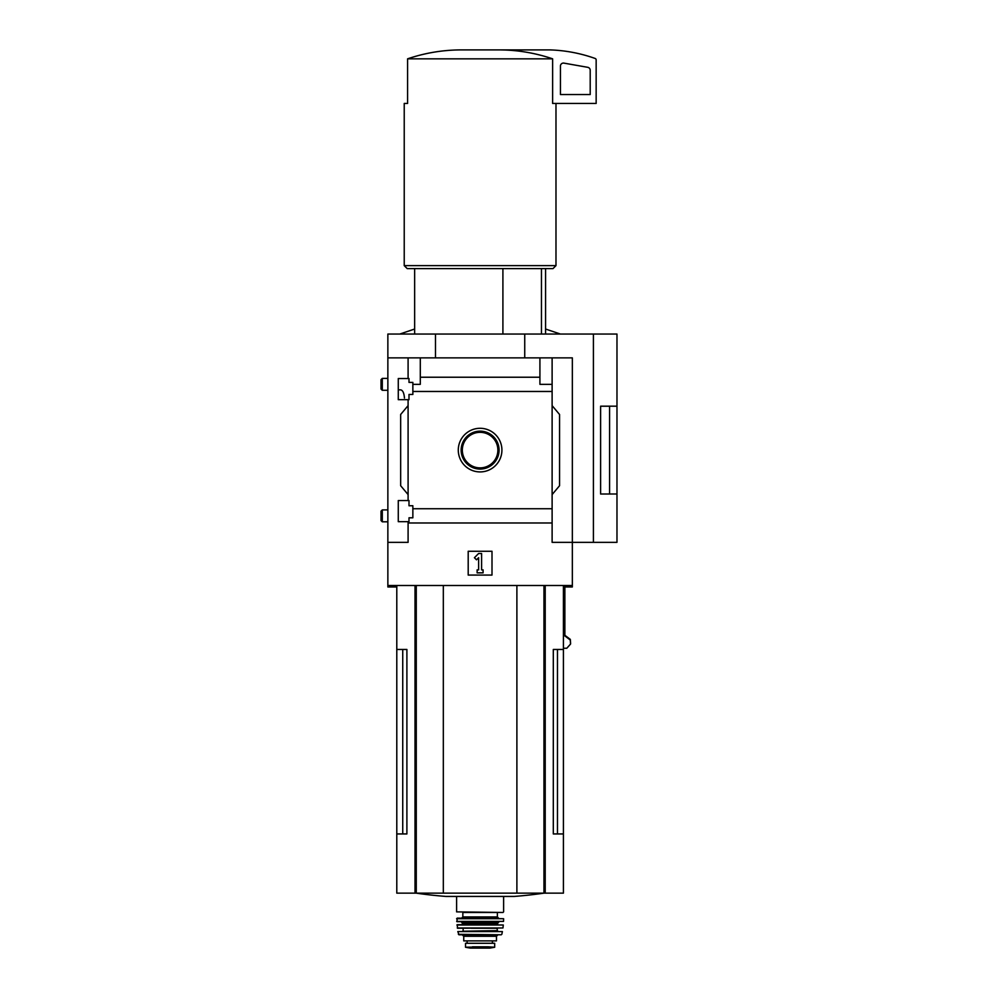 <?xml version="1.0" encoding="UTF-8"?>
<svg xmlns="http://www.w3.org/2000/svg" width="998" height="998" viewBox="0 0 998 998"><rect width="100%" height="100%" fill="white"/><g stroke="black" fill="none" stroke-linecap="round" stroke-linejoin="round"><path stroke-width="1.5" d="M404.464 398.04C404.028 392.913 402.73 390.181 400.585 389.856L398.277 389.856M398.277 521.667L398.277 500.547L408.993 500.547L408.993 505.749L412.86 505.749L412.86 517.8L408.993 517.8L408.993 521.667L398.277 521.667M398.277 399.674L398.277 378.541L408.993 378.541L408.993 382.409L412.86 382.409L412.86 394.459L408.993 394.459L408.993 399.674L398.277 399.674M408.095 399.674L408.095 500.547M408.095 378.541L408.095 357.87L387.86 357.87L387.86 334.056L616.976 334.056L616.976 493.998L600.609 494.022L600.609 406.186L616.976 406.186L609.578 406.211L609.578 493.998L616.976 493.998L616.976 542.351L593.411 542.351L593.411 334.056M480.1 428.292A21.806 21.806 0 0 1 498.988 461.014A21.806 21.806 0 0 1 461.213 461.014A21.806 21.806 0 0 1 480.1 428.292M408.095 521.667L408.095 542.351L387.86 542.351L387.86 585.489L572.341 585.489L572.341 542.351L552.119 542.351L552.119 508.743L412.86 508.743M552.119 508.743L552.119 391.466L412.86 391.466M387.86 542.351L387.86 357.87M552.119 391.466L552.119 384.342L539.918 384.342L539.918 377.232L420.295 377.232L420.295 384.342L412.86 384.342M539.918 377.232L539.918 357.87L408.095 357.87M552.119 522.977L408.095 522.977M502.905 268.599L502.905 334.056M402.743 649.461L402.743 833.941L406.897 833.941L406.897 649.461L396.792 649.461L396.792 893.135L563.421 893.135L563.421 833.941L553.304 833.941L557.47 833.941L557.47 649.461M406.897 833.941L396.792 833.941M563.421 585.489L563.421 649.461L553.304 649.461L553.304 833.941M563.421 649.461L563.421 833.941M564.793 585.489L564.793 635.888L570.245 639.98L570.544 644.059L566.802 648.251L563.421 648.251M593.411 542.351L572.341 542.351L572.341 357.87L539.918 357.87M420.295 357.87L420.295 377.232M552.119 357.87L552.119 384.342M408.095 494.584L400.66 485.727L400.66 414.482L408.095 405.625M552.119 405.625L559.554 414.482L559.554 485.727L552.119 494.584M468.199 575.073L468.199 551.27L492.002 551.27L492.002 575.073L468.199 575.073M435.477 357.87L435.477 334.056M524.736 357.87L524.736 334.056M600.609 493.998L609.578 493.998M600.609 406.211L609.578 406.211M474.412 557.707L478.616 553.503L481.597 553.503L481.597 569.87L483.082 569.87L483.082 572.84L477.131 572.84L477.131 569.87L478.616 569.87L478.616 557.707L476.508 559.816L474.412 557.707M499.786 49.9C517.787 50.025 535.402 53.006 552.63 58.832L552.63 103.455L596.155 103.455L596.155 59.868A1.485 1.485 0 0 0 595.157 58.47A148.777 148.777 0 0 0 550.035 49.9L460.427 49.9C442.351 50.037 424.736 53.006 407.583 58.832L407.583 103.455L404.227 103.455L404.227 265.63L555.986 265.63L555.986 103.455M552.63 58.832L407.583 58.832M555.986 265.63L553.004 268.599L407.209 268.599L404.227 265.63M541.465 268.599L541.465 334.056M563.932 63.124A2.982 2.982 0 0 0 560.439 66.055L560.439 94.536L590.205 94.536L590.205 70.247A2.982 2.982 0 0 0 587.735 67.315L563.932 63.124M480.1 431.148A18.962 18.962 0 0 1 496.53 459.591A18.962 18.962 0 0 1 463.683 459.591A18.962 18.962 0 0 1 480.1 431.148M480.1 432.334A17.777 17.777 0 0 1 495.495 458.993A17.777 17.777 0 0 1 464.706 458.993A17.777 17.777 0 0 1 480.1 432.334M443.324 585.489L443.324 893.135M516.889 585.489L516.889 893.135M544.097 893.135A446.331 446.331 0 0 1 514.269 896.429L445.944 896.429A446.331 446.331 0 0 1 416.104 893.135M487.81 946.815L494.684 947.214L494.684 943.272L465.53 943.272L465.53 947.214L487.81 946.815L472.403 946.815M463.746 936.274L496.468 936.274L496.468 940.889L463.746 940.889L463.746 936.274L462.249 934.789M503.017 912.471L456.597 911.873L503.017 912.471M462.847 916.937L497.366 916.937L497.366 912.471L462.847 912.471L462.847 916.937L461.662 918.123L480.1 918.123M497.366 916.937L498.551 918.123L461.662 918.123M456.597 918.721L503.616 918.721L457.196 918.123L456.972 921.69L503.541 921.416L456.672 921.416M462.548 923.187L497.665 923.187L499.15 921.69L461.064 921.69L462.548 923.187L461.949 924.672M456.922 924.996L503.291 924.996L457.209 924.672L457.546 928.24L502.955 927.978L457.259 927.978M497.665 928.24L471.181 928.24M497.066 928.839L497.665 931.221L471.181 931.221M457.82 931.571L502.393 931.571L457.82 931.571L458.968 934.789L501.246 934.789L458.381 934.315M492.451 943.272L492.451 940.889M387.86 585.489L387.86 586.974L396.792 586.974M564.793 586.974L572.341 586.974L572.341 585.489M564.868 586.974L564.868 635.289L570.32 639.381L570.619 643.598M382.296 390.293L382.296 378.392L381.024 379.677L381.024 389.02L382.296 390.293L387.86 390.293M382.296 521.817L382.296 509.916L381.024 511.188L381.024 520.532L382.296 521.817L387.86 521.817M545.207 585.489L545.207 893.135M415.006 585.489L415.006 893.135M416.266 585.489L416.266 893.135M543.947 585.489L543.947 893.135M497.665 923.187L497.665 924.073L462.548 924.073M497.066 930.623L462.548 931.221M492.376 943.272L492.376 940.889M494.684 947.264L490.006 948.088L470.208 948.088L465.53 947.264M414.644 268.599L414.644 334.056M396.792 585.489L396.792 649.461M545.569 268.599L545.569 334.056M456.597 896.429L456.597 911.873M503.616 896.429L503.616 911.873M503.616 918.721L503.541 921.416M503.291 924.996L502.955 927.978M463.147 928.839L463.147 930.623M502.393 931.571L501.832 934.315M496.468 936.274L497.965 934.789M467.126 943.272L467.126 940.889M470.208 948.088L489.931 948.1M480.1 948.1L470.732 947.701M545.569 329.028L560.439 334.056M414.644 329.028L399.761 334.056M382.296 378.392L387.86 378.392M382.296 509.916L387.86 509.916"/></g></svg>
